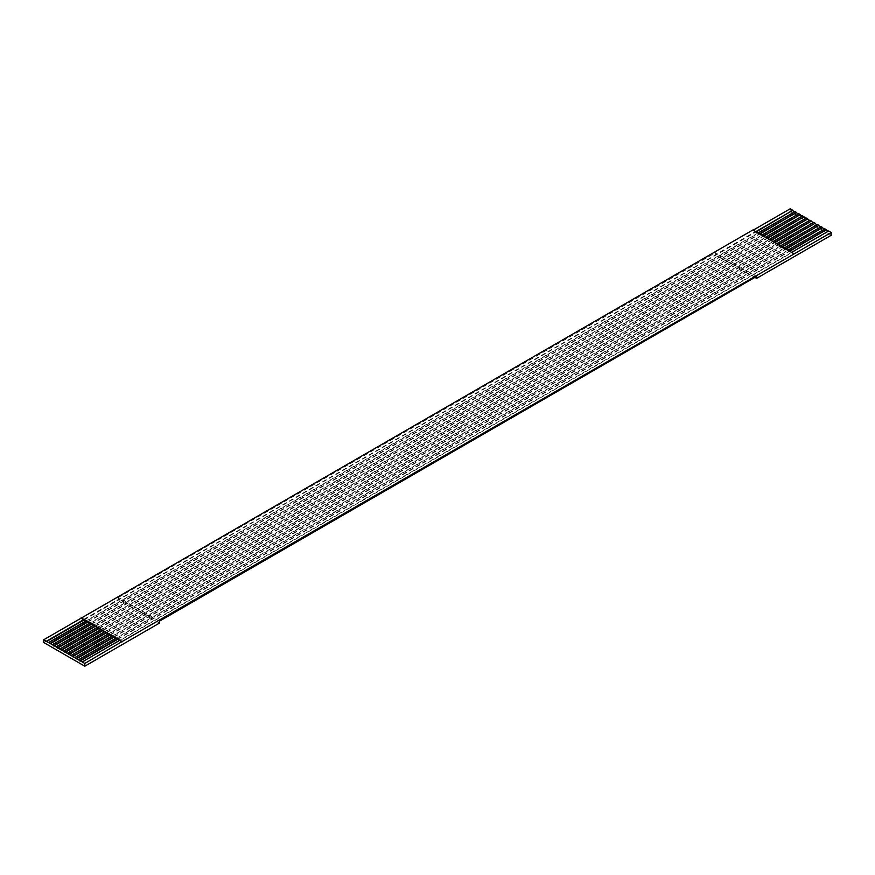 <?xml version="1.0" encoding="UTF-8"?>
<svg xmlns="http://www.w3.org/2000/svg" width="875" height="875" viewBox="0 0 875 875"><rect width="100%" height="100%" fill="white"/><g stroke="black" fill="none" stroke-linecap="round" stroke-linejoin="round"><path stroke-width="0.66" stroke-dasharray="4.38 3.28" d="M790.191 208.797L790.191 211.553L831.25 235.255M159.447 621.173L118.398 597.472L118.398 599.408L43.75 642.502M118.398 597.472L715.553 252.711L715.553 254.647L790.191 211.553M793.931 254.045L753.189 230.158M117.272 639.1L789.392 251.059M787.905 250.195L115.784 638.236M791.634 252.35L119.514 640.391M113.542 636.945L785.663 248.905M784.175 248.041L112.055 636.081M109.812 634.791L781.933 246.75M780.434 245.886L108.314 633.927M106.083 632.636L778.203 244.595M776.705 243.731L104.584 631.772M102.342 630.481L774.463 242.441M772.975 241.577L100.855 629.617M98.612 628.327L770.733 240.286M769.245 239.422L97.125 627.462M94.883 626.172L767.003 238.131M765.516 237.267L93.384 625.308M91.153 624.017L763.273 235.977M761.775 235.113L89.655 623.153M87.413 621.862L759.544 233.822M758.045 232.958L85.925 620.998M83.683 619.708L755.803 231.667M756.602 276.413L715.553 252.711M754.928 277.375L715.553 254.647M159.447 623.109L118.398 599.408M84.055 619.927L756.175 231.875M795.047 212.023L48.606 642.983M87.795 622.081L759.916 234.03M798.777 214.178L52.336 645.138M91.525 624.236L763.645 236.184M802.517 216.333L56.066 647.292M95.255 626.391L767.375 238.339M806.247 218.487L59.795 649.447M98.984 628.545L771.105 240.494M809.977 220.642L63.536 651.602M102.714 630.7L774.845 242.648M813.706 222.797L67.266 653.756M106.455 632.855L778.575 244.803M817.436 224.952L70.995 655.911M110.184 635.009L782.305 246.958M821.177 227.106L74.725 658.066M113.914 637.164L786.034 249.112M824.906 229.261L78.455 660.22M117.644 639.319L789.775 251.267M828.636 231.416L82.195 662.375"/><path stroke-width="1.31" d="M791.634 252.35L828.636 230.989L831.25 232.498L122.128 641.528L84.809 663.447L84.809 666.203L43.75 642.502L43.75 639.745L81.069 618.198L83.683 619.708L46.364 641.255L43.75 639.745M831.25 232.498L831.25 235.255L756.602 278.348L754.928 277.375M84.809 666.203L159.447 623.109L159.447 621.173L756.602 276.413L756.602 278.348M789.392 251.059L826.394 229.688L824.906 228.834L787.905 250.195M117.272 639.1L115.784 638.236L78.455 659.783L79.953 660.647L117.272 639.1L119.514 640.391L82.195 661.938L84.809 663.447M122.128 641.9L119.514 640.391M785.663 248.905L822.664 227.533L821.177 226.68L784.175 248.041M113.542 636.945L112.055 636.081L74.725 657.628L76.223 658.492L113.542 636.945L115.784 638.236M781.933 246.75L818.934 225.378L817.436 224.525L780.434 245.886M109.812 634.791L108.314 633.927L70.995 655.473L72.483 656.338L109.812 634.791L112.055 636.081M778.203 244.595L815.205 223.223L813.706 222.37L776.705 243.731M106.083 632.636L104.584 631.772L67.266 653.319L68.753 654.183L106.083 632.636L108.314 633.927M774.463 242.441L811.464 221.069L809.977 220.216L772.975 241.577M102.342 630.481L100.855 629.617L63.536 651.164L65.023 652.028L102.342 630.481L104.584 631.772M770.733 240.286L807.734 218.914L806.247 218.061L769.245 239.422M98.612 628.327L97.125 627.462L59.795 649.009L61.294 649.873L98.612 628.327L100.855 629.617M767.003 238.131L804.005 216.759L802.517 215.906L765.516 237.267M94.883 626.172L93.384 625.308L56.066 646.855L57.564 647.719L94.883 626.172L97.125 627.462M763.273 235.977L800.275 214.605L798.777 213.752L761.775 235.113M91.153 624.017L89.655 623.153L52.336 644.7L53.823 645.564L91.153 624.017L93.384 625.308M759.544 233.822L796.545 212.45L795.047 211.597L758.045 232.958M87.413 621.862L85.925 620.998L48.606 642.545L50.094 643.409L87.413 621.862L89.655 623.153M755.803 231.667L792.805 210.295L790.191 208.797L753.189 230.158M756.175 231.875L792.805 210.295M792.805 210.733L794.675 211.805M759.916 234.03L796.545 212.45M796.545 212.887L798.405 213.959M763.645 236.184L800.275 214.605M800.275 215.042L802.134 216.114M767.375 238.339L804.005 216.759M804.005 217.197L805.875 218.269M771.105 240.494L807.734 218.914M807.734 219.352L809.605 220.423M774.845 242.648L811.464 221.069M811.464 221.506L813.334 222.578M778.575 244.803L815.205 223.223M815.205 223.661L817.064 224.733M782.305 246.958L818.934 225.378M818.934 225.816L820.805 226.887M786.034 249.112L822.664 227.533M822.664 227.97L824.534 229.042M789.775 251.267L826.394 229.688M826.394 230.125L828.264 231.197M79.953 660.647L82.195 661.938M76.223 658.492L78.455 659.783M72.483 656.338L74.725 657.628M68.753 654.183L70.995 655.473M65.023 652.028L67.266 653.319M61.294 649.873L63.536 651.164M57.564 647.719L59.795 649.009M53.823 645.564L56.066 646.855M50.094 643.409L52.336 644.7M46.364 641.255L48.606 642.545M793.931 253.673L752.872 229.972L81.069 618.198M46.364 641.692L84.055 619.927M50.094 643.847L87.795 622.081M53.823 646.002L91.525 624.236M57.564 648.156L95.255 626.391M61.294 650.311L98.984 628.545M65.023 652.466L102.714 630.7M68.753 654.62L106.455 632.855M72.483 656.775L110.184 635.009M76.223 658.93L113.914 637.164M79.953 661.084L117.644 639.319M85.925 620.998L83.683 619.708M122.128 641.528L81.069 617.827"/></g></svg>
